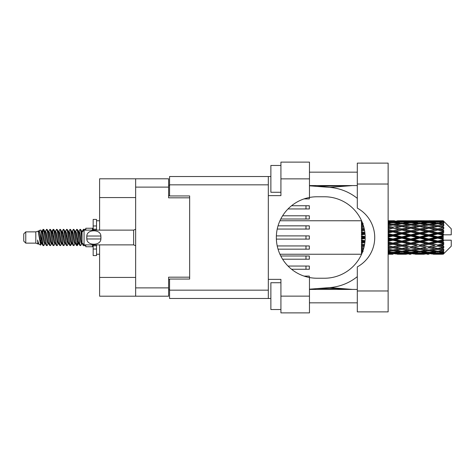 <?xml version="1.0" encoding="UTF-8"?>
<svg xmlns="http://www.w3.org/2000/svg" width="475" height="475" viewBox="0 0 475 475"><rect width="100%" height="100%" fill="white"/><g stroke="black" fill="none" stroke-linecap="round" stroke-linejoin="round"><path stroke-width="0.71" d="M135.648 197.564L99.602 197.564L99.602 178.802L168.619 178.802L168.619 197.832L189.656 197.832L189.656 195.955L189.656 279.045L169.557 279.045L169.557 290.166L268.322 290.166M189.656 279.045L189.656 277.168L168.619 277.168L168.619 296.198L99.602 296.198L99.602 277.436L135.648 277.436M99.602 197.564L99.602 230.132M99.602 244.868L99.602 277.436M135.648 296.198L135.648 178.802M169.557 289.495L168.619 289.495M168.619 185.505L169.557 185.505M288.034 266.048L309.332 266.048L309.332 269.26L291.591 269.26M357.307 290.973L357.307 266.891A33.505 33.505 0 0 0 357.307 208.109L357.307 163.121L388.128 163.121L388.128 311.879L357.307 311.879L357.307 290.973L388.128 290.973M357.307 172.17L309.463 172.17M357.307 185.571L309.463 185.571M357.307 289.429L309.463 289.429M357.307 302.83L309.463 302.83M280.921 309.534L270.869 309.534L270.869 282.732L280.921 282.732M280.921 192.268L270.869 192.268L270.869 165.466L280.921 165.466M309.463 296.133L309.463 312.883L280.921 312.883L280.921 296.133L309.463 296.133L309.463 277.519A40.737 40.737 0 0 1 309.463 197.481L309.463 178.867L280.921 178.867L280.921 195.623L268.322 195.623L268.322 298.478L169.557 298.478L169.557 290.166M268.322 279.377L280.921 279.377L280.921 296.133M280.921 178.867L280.921 162.118L309.463 162.118L309.463 178.867M270.869 298.478L268.322 298.478M189.656 195.955L169.557 195.955L169.557 176.522L268.322 176.522L268.322 195.623M270.869 176.522L268.322 176.522M309.463 197.481A40.737 40.737 0 0 1 317.104 196.763L324.437 196.763A40.737 40.737 0 0 1 365.174 237.5A40.737 40.737 0 0 1 324.437 278.237L317.104 278.237A40.737 40.737 0 0 1 309.463 277.519M352.503 289.429L329.721 287.601L309.463 289.192M329.721 287.601A50.255 50.255 0 0 0 357.307 276.634M357.307 198.366A50.255 50.255 0 0 0 329.721 187.399L309.463 185.808M352.503 185.571L329.721 187.399M304.059 276.094L309.332 276.094L309.332 277.489M280.802 255.995L309.332 255.995L309.332 259.207L282.631 259.207M276.397 235.891L309.332 235.891L309.332 239.109L276.397 239.109M282.631 215.792L309.332 215.792L309.332 219.005L280.802 219.005M277.246 245.943L309.332 245.943L309.332 249.161L278.065 249.161M278.065 225.839L309.332 225.839L309.332 229.057L277.246 229.057M304.059 198.906L309.332 198.906L309.332 197.511M291.591 205.74L309.332 205.74L309.332 208.953L288.034 208.953M25.763 243.129L25.763 231.871L23.75 233.884L23.75 241.116L25.763 243.129L35.809 243.129L37.905 243.996L38.285 243.598L37.982 243.859L38.819 243.859M25.763 231.871L35.809 231.871L35.809 243.129M85.797 244.868L85.797 246.745L92.5 246.745L92.5 244.868M35.809 231.871L38.142 231.159L40.607 245.112L38.837 244.138L37.578 240.035L37.905 243.996M40.939 240.071L40.5 242.036M40.607 245.112L42.168 242.007M39.205 230.464L40.808 230.019L41.96 237.5L41.96 240.629L39.205 230.464L38.511 231.402L38.819 231.141L39.657 232.999L41.331 242.001L41.865 243.598L42.441 243.645M74.83 231.141L75.673 231.141L76.718 229.324L77.556 231.717L79.83 245.468L80.72 245.468L81.955 243.378M76.718 229.324L77.372 229.532L77.971 231.717L79.652 243.283L80.489 245.676M78.601 231.622L80.067 229.324L80.904 231.717L82.044 239.804M82.608 243.42L83.416 245.676L85.797 245.676M41.96 240.629L43.213 245.676L43.872 245.468L45.101 243.378M41.96 237.5L42.797 243.283L43.635 245.676M42.168 232.993L43.213 229.324L44.05 231.717L46.33 245.468L47.221 245.468L48.337 243.598M43.213 229.324L43.872 229.532L44.472 231.717L46.146 243.283L46.983 245.676M44.68 231.141L45.517 231.141L46.568 229.324L47.405 231.717L49.679 245.468L50.57 245.468L51.799 243.378M50.807 242.968L51.14 240.855M46.568 229.324L47.221 229.532L47.821 231.717L49.495 243.283L50.332 245.676M51.104 243.645L51.383 242.007M48.028 231.141L48.866 231.141L49.917 229.324L50.754 231.717L53.028 245.468L53.918 245.468L55.035 243.598M49.917 229.324L50.57 229.532L51.169 231.717L52.85 243.283L53.687 245.676M52.214 232.993L53.265 229.324L54.103 231.717L56.382 245.468L57.273 245.468L58.502 243.378M57.505 242.968L57.837 240.855M53.265 229.324L53.918 229.532L54.524 231.717L56.198 243.283L57.036 245.676M57.807 243.645L58.081 242.007M55.266 231.402L56.614 229.324L57.451 231.717L59.731 245.468L60.622 245.468L61.851 243.378M60.859 242.968L61.192 240.855M56.614 229.324L57.273 229.532L57.873 231.717L59.547 243.283L60.384 245.676M61.156 243.645L61.435 242.007M58.502 231.622L59.969 229.324L60.806 231.717L63.08 245.468L63.971 245.468L65.087 243.598M59.969 229.324L60.622 229.532L61.222 231.717L62.896 243.283L63.733 245.676M61.429 231.141L62.272 231.141L63.318 229.324L64.155 231.717L66.429 245.468L67.319 245.468L68.548 243.378M67.557 242.968L67.889 240.855M63.318 229.324L63.971 229.532L64.57 231.717L66.251 243.283L67.088 245.676M67.854 243.645L68.133 242.007M65.312 231.402L66.666 229.324L67.503 231.717L69.783 245.468L70.674 245.468L71.487 242.007M70.906 242.968L71.238 240.855M66.666 229.324L67.319 229.532L67.925 231.717L69.599 243.283L70.437 245.676M68.548 231.622L70.015 229.324L70.852 231.717L73.132 245.468L74.023 245.468L75.139 243.598M70.015 229.324L70.674 229.532L71.274 231.717L72.948 243.283L73.785 245.676M71.903 231.622L73.37 229.324L74.207 231.717L76.481 245.468L77.372 245.468L78.185 242.007M76.926 245.51L77.942 240.855M73.37 229.324L74.023 229.532L74.623 231.717L76.297 243.283L77.134 245.676M42.412 234.145L43.427 229.49M52.458 234.145L52.796 232.032M58.918 232.993L59.197 231.355M59.161 234.145L59.494 232.032M62.267 232.993L62.546 231.355M62.51 234.145L62.843 232.032M68.97 232.993L69.249 231.355M69.213 234.145L69.546 232.032M72.319 232.993L72.598 231.355M72.562 234.145L72.895 232.032M79.022 232.993L79.295 231.355M79.266 234.145L79.598 232.032M80.067 229.324L80.72 229.532L81.326 231.717L82.044 236.58M440.58 237.5L443.211 236.882L443.211 238.118L440.58 237.5L437.778 237.5L410.839 243.42L388.128 247.796M422.631 237.5L428.8 236.051L434.981 237.5L428.8 238.949L422.631 237.5L419.829 237.5L388.128 244.399M404.676 237.5L410.839 236.051L417.02 237.5L410.839 238.949L404.676 237.5L401.868 237.5L388.128 240.57M388.128 237.167L392.89 236.051L399.059 237.5L392.89 238.949L388.128 237.833M361.463 254.238L279.965 254.25M361.671 254.03L361.463 253.454M361.891 253.519L361.463 253.549L361.742 253.864M362.158 252.884L361.463 252.819L361.463 253.306L361.968 253.341M362.924 250.865L361.463 250.658L361.463 251.429L363.149 251.643L361.463 251.851L361.463 252.486L362.354 252.391M363.773 248.087L361.463 247.665L361.463 248.674L363.149 248.965L361.463 249.25L361.463 250.153L363.25 249.874M364.539 244.69L361.463 244.031L361.463 245.219L363.149 245.569L361.463 245.913L361.463 247.024L364.171 246.495M365.037 240.819L361.463 239.988L361.463 241.282L363.149 241.668L361.463 242.048L361.463 243.301L364.859 242.547M365.168 236.657L361.463 235.79L361.463 237.102L363.149 237.5L361.463 237.898L361.463 239.21L365.168 238.343M364.859 232.453L361.463 231.699L361.463 232.952L363.149 233.332L361.463 233.718L361.463 235.012L365.037 234.181M364.171 228.505L361.463 227.976L361.463 229.087L363.149 229.431L361.463 229.781L361.463 230.969L364.539 230.31M363.25 225.126L361.463 224.847L361.463 225.75L363.149 226.035L361.463 226.326L361.463 227.335L363.773 226.913M362.354 222.609L361.463 222.514L361.463 223.149L363.149 223.357L361.463 223.571L361.463 224.342L362.924 224.135M361.463 221.688L361.463 222.175L362.158 222.11M361.742 221.136L361.463 221.451L361.891 221.481M279.965 220.75L361.576 220.762M443.211 220.756L443.882 221.421L443.211 220.756L440.58 220.78L443.211 220.756M443.211 221.012L437.778 221.38L431.609 221.047L443.211 221.012L443.882 221.593L443.211 220.833M443.211 221.392L443.211 221.772L440.58 221.57L443.211 221.392L443.882 221.837L443.211 221.077M443.211 222.27L437.778 223.013L431.609 222.342L437.778 221.783L443.211 222.27L443.882 222.686L443.211 221.772M443.211 223.036L443.211 223.695L440.58 223.357L443.882 223.238L443.211 222.419M443.211 224.479L437.778 225.56L431.609 224.592L437.778 223.719L443.882 224.705L443.211 223.695M443.211 225.589L443.211 226.492L440.58 226.035L443.882 225.53L443.211 224.705M443.211 227.513L437.778 228.861L431.609 227.656L437.778 226.522L443.882 227.531L443.211 226.492M443.211 228.897L443.211 229.977L440.58 229.431L443.882 228.582L443.211 227.798M443.211 231.171L443.211 231.497L437.778 232.703L431.609 231.331L437.778 230.013L443.211 231.171L443.882 230.981L443.211 229.977M443.211 232.738L443.211 233.932L440.58 233.332L443.211 232.738L443.882 232.186L443.211 231.497M443.211 235.226L443.211 235.576L437.778 236.841L431.609 235.398L437.778 233.973L443.211 235.226L443.211 234.822L443.864 234.822L443.211 233.932M443.864 234.822L451.25 234.822L451.25 228.79L443.579 221.118M443.211 236.882L443.211 235.576M443.211 239.424L443.211 239.774L437.778 241.027L431.609 239.602L437.778 238.159L443.211 239.424L443.211 238.118M443.579 253.882L451.25 246.21L451.25 240.178L443.211 240.178L443.211 239.774M443.211 241.068L443.211 242.262L440.58 241.668L443.211 241.068L443.864 240.178M443.211 243.503L443.211 243.829L437.778 244.987L431.609 243.669L437.778 242.297L443.211 243.503L443.882 242.814L443.211 242.262M443.211 245.023L443.211 246.103L440.58 245.569L443.211 245.023L443.882 244.019L443.211 243.829M443.211 247.202L437.778 248.478L431.609 247.344L437.778 246.139L443.211 247.202L443.882 246.418L443.211 246.103M443.211 248.508L443.211 249.411L440.58 248.965L443.211 248.508L443.882 247.469L443.211 247.487M443.211 250.295L437.778 251.281L431.609 250.408L437.778 249.44L443.211 250.295L443.882 249.47L443.211 249.411M443.211 251.305L443.211 251.964L440.58 251.643L443.211 251.305L443.882 250.295L443.211 250.521M443.211 252.581L437.778 253.217L431.609 252.658L437.778 251.987L443.211 252.581L443.882 251.762L443.211 251.964M443.211 253.228L443.211 253.608L440.58 253.43L443.211 253.228L443.882 252.314L443.211 252.73M433.295 254.238L437.778 254.25L431.609 253.953L437.778 253.62L443.211 253.923L443.882 253.163L443.211 253.608M443.211 253.923L437.778 254.167M443.211 254.167L440.58 254.22L443.211 254.167L443.882 253.407L443.211 253.988M443.882 253.579L443.211 254.244L443.882 253.579M392.89 254.25L388.396 254.238M397.373 254.238L406.363 254.238M388.128 254.196L391.204 254.25M388.128 253.864L390.088 253.953L388.128 254.036M391.062 253.715L390.088 253.953M392.89 254.066L392.89 253.294M399.534 254.101L399.059 254.22M401.868 254.25L395.687 253.953L401.868 253.62L408.043 253.953L401.868 254.167M415.334 254.238L424.312 254.238M410.839 254.25L409.159 254.25M388.128 253.323L392.89 252.926L399.059 253.43L392.89 253.816L388.128 253.531M388.128 252.457L390.088 252.658L388.128 252.848M391.899 252.255L390.088 252.658M392.89 252.926L392.89 252.053M400.473 253.098L399.059 253.43M394.719 253.715L395.687 253.953M401.868 253.62L401.868 252.795M409.017 253.715L408.043 253.953M404.201 254.101L404.676 254.22M410.839 254.066L410.839 253.294M417.495 254.101L417.02 254.22M419.829 254.25L413.648 253.953L419.829 253.62L425.992 253.953L419.829 254.167M437.778 254.25L442.267 254.238M428.8 254.25L427.114 254.25M410.839 253.816L404.676 253.43L410.839 252.926L417.02 253.43L410.839 253.816M401.868 253.217L395.687 252.658L401.868 251.987L408.043 252.658L401.868 253.217M388.128 251.465L392.89 250.818L399.059 251.643L392.89 252.368L388.128 251.821M388.128 250.111L390.088 250.408L388.128 250.693M363.547 248.9L363.149 248.965M392.89 250.818L392.89 249.892L390.088 250.408M401.244 251.198L399.059 251.643M393.882 252.255L395.687 252.658M401.868 251.987L401.868 251.079M409.854 252.255L408.043 252.658M403.257 253.098L404.676 253.43M410.839 252.926L410.839 252.053M418.439 253.098L417.02 253.43M412.668 253.715L413.648 253.953M419.829 253.62L419.829 252.795M426.972 253.715L425.992 253.953M422.156 254.101L422.631 254.22M428.8 254.066L428.8 253.294M435.456 254.101L434.981 254.22M428.8 253.816L422.631 253.43L428.8 252.926L434.981 253.43L428.8 253.816M419.829 253.217L413.648 252.658L419.829 251.987L425.992 252.658L419.829 253.217M410.839 252.368L404.676 251.643L410.839 250.818L417.02 251.643L410.839 252.368M401.868 251.281L395.687 250.408L401.868 249.44L408.043 250.408L401.868 251.281M388.128 248.722L392.89 247.873L399.059 248.965L392.89 249.981L388.128 249.209M388.128 246.97L390.088 247.344L388.128 247.713M364.372 245.557L361.463 246.115M364.396 245.421L363.149 245.569M392.89 247.873L392.89 246.953L390.088 247.344M401.868 249.44L401.868 248.508L399.059 248.965L401.868 248.508L404.676 248.965L410.839 247.873L417.02 248.965L410.839 249.981L392.89 246.953L395.687 247.344L401.868 246.139L408.043 247.344L401.868 248.478L395.687 247.344M392.89 249.892L395.687 250.408M410.839 250.818L410.839 249.892L408.043 250.408M402.485 251.198L404.676 251.643M419.205 251.198L417.02 251.643M411.831 252.255L413.648 252.658M419.829 251.987L419.829 251.079M427.809 252.255L425.992 252.658M421.218 253.098L422.631 253.43M428.8 252.926L428.8 252.053M436.394 253.098L434.981 253.43M430.635 253.715L431.609 253.953M437.778 253.62L437.778 252.795M440.105 254.101L440.58 254.22M428.8 252.368L422.631 251.643L428.8 250.818L434.981 251.643L428.8 252.368M419.829 251.281L413.648 250.408L419.829 249.44L425.992 250.408L419.829 251.281M388.128 245.278L392.89 244.275L399.059 245.569L392.89 246.81L388.128 245.86M388.128 243.236L390.088 243.669L388.128 244.091M364.954 241.716L361.463 242.47M364.972 241.555L363.149 241.668M392.89 244.275L392.89 243.42L390.088 243.669M392.89 246.81L388.128 246.068M401.868 246.139L401.868 245.248L399.059 245.569M401.868 248.478L408.043 247.344M410.839 247.873L410.839 246.953L413.648 247.344L419.829 246.139L425.992 247.344L419.829 248.478L413.648 247.344M419.829 249.44L419.829 248.508L417.02 248.965L419.829 248.508L422.631 248.965L428.8 247.873L434.981 248.965L428.8 249.981L401.868 245.248L404.676 245.569L410.839 244.275L417.02 245.569L410.839 246.81L404.676 245.569M410.839 249.892L413.648 250.408M428.8 250.818L428.8 249.892L425.992 250.408M420.446 251.198L422.631 251.643M437.16 251.198L434.981 251.643M429.792 252.255L431.609 252.658M437.778 251.987L437.778 251.079M439.167 253.098L440.58 253.43M401.868 244.987L395.687 243.669L401.868 242.297L408.043 243.669L401.868 245.248L392.89 243.42L395.687 243.669M388.128 241.342L392.89 240.249L399.059 241.668L392.89 243.052L388.128 241.989M388.128 239.145L390.088 239.602L388.128 240.053M365.174 237.678L361.463 238.509M365.174 237.5L363.149 237.5M392.89 240.249L392.89 239.513L390.088 239.602M392.89 243.052L392.89 243.42L388.128 242.41M401.868 242.297L401.868 241.502L399.059 241.668M410.839 244.275L410.839 243.42L408.043 243.669M410.839 246.81L417.02 245.569M419.829 246.139L419.829 245.248L422.631 245.569L428.8 244.275L434.981 245.569L428.8 246.81L422.631 245.569M419.829 248.478L425.992 247.344M428.8 247.873L428.8 246.953L431.609 247.344M437.778 249.44L437.778 248.508L435.539 248.87L437.778 248.508L440.58 248.965L410.839 243.42L413.648 243.669L419.829 242.297L425.992 243.669L419.829 244.987L413.648 243.669M428.8 249.892L431.609 250.408M438.401 251.198L440.58 251.643M410.839 243.052L404.676 241.668L410.839 240.249L417.02 241.668L410.839 243.052L410.839 243.42L401.868 241.502L404.676 241.668M401.868 241.027L395.687 239.602L401.868 238.159L408.043 239.602L401.868 241.027L401.868 241.502L392.89 239.513L395.687 239.602M388.128 234.947L390.088 235.398L388.128 235.855M364.996 233.712L361.463 234.49M364.972 233.445L363.149 233.332M392.89 236.051L392.89 235.487L388.128 236.55M388.128 233.011L392.89 231.948L399.059 233.332L392.89 234.751L392.89 235.487L390.088 235.398M392.89 238.949L392.89 239.513L388.128 238.45M401.868 238.159L401.868 237.5L399.059 237.5M410.839 240.249L410.839 239.513L408.043 239.602M419.829 242.297L419.829 241.502L417.02 241.668M419.829 244.987L428.8 243.42L425.992 243.669M428.8 244.275L428.8 243.42L431.609 243.669M428.8 246.81L434.981 245.569M437.778 246.139L437.778 245.248L440.58 245.569M437.778 248.478L443.882 247.469M428.8 243.052L422.631 241.668L428.8 240.249L434.981 241.668L428.8 243.052L428.8 243.42L419.829 241.502L422.631 241.668M419.829 241.027L413.648 239.602L419.829 238.159L425.992 239.602L419.829 241.027L419.829 241.502L410.839 239.513L413.648 239.602M401.868 236.841L395.687 235.398L401.868 233.973L408.043 235.398L401.868 236.841L401.868 237.5L392.89 235.487L395.687 235.398M392.89 234.751L388.128 233.658M388.128 230.909L390.088 231.331L388.128 231.764M364.485 230.042L361.463 230.654M364.396 229.579L363.149 229.431M392.89 231.948L392.89 231.58L388.128 232.59M388.128 229.14L392.89 228.19L399.059 229.431L392.89 230.725L392.89 231.58L390.088 231.331M401.868 233.973L401.868 233.498L392.89 235.487L388.128 234.43M401.868 232.703L395.687 231.331L401.868 230.013L408.043 231.331L401.868 232.703L401.868 233.498L399.059 233.332M410.839 236.051L410.839 235.487L401.868 237.5L410.839 239.513L410.839 238.949M410.839 234.751L404.676 233.332L410.839 231.948L417.02 233.332L410.839 234.751L410.839 235.487L408.043 235.398M419.829 238.159L419.829 237.5L417.02 237.5M428.8 240.249L428.8 239.513L425.992 239.602M437.778 242.297L437.778 241.502L428.8 243.42L437.778 244.987M437.778 241.027L437.778 241.502L434.981 241.668M443.882 244.019L437.778 245.248L443.882 246.418M419.829 236.841L413.648 235.398L419.829 233.973L425.992 235.398L419.829 236.841L419.829 237.5L410.839 235.487L413.648 235.398M392.89 230.725L388.128 229.722M388.128 227.287L390.088 227.656L388.128 228.03M363.761 226.854L361.463 227.252M363.547 226.1L363.149 226.035M392.89 228.19L388.128 228.932M388.128 225.791L392.89 225.019L399.059 226.035L392.89 227.127L392.89 228.047L390.088 227.656M401.868 230.013L392.89 231.58L395.687 231.331M401.868 228.861L395.687 227.656L401.868 226.522L408.043 227.656L401.868 228.861L401.868 229.752L399.059 229.431M410.839 231.948L410.839 231.58L401.868 233.498L404.676 233.332M410.839 230.725L404.676 229.431L410.839 228.19L417.02 229.431L410.839 230.725L410.839 231.58L408.043 231.331M419.829 233.973L419.829 233.498L410.839 235.487L388.128 230.601M419.829 232.703L413.648 231.331L419.829 230.013L425.992 231.331L419.829 232.703L419.829 233.498L417.02 233.332M428.8 236.051L428.8 235.487L419.829 237.5L428.8 239.513L431.609 239.602M428.8 234.751L422.631 233.332L428.8 231.948L434.981 233.332L428.8 234.751L428.8 235.487L425.992 235.398M428.8 238.949L428.8 239.513L437.778 241.502L440.58 241.668M437.778 238.159L437.778 237.5L434.981 237.5M443.775 240.178L437.778 241.502L443.882 242.814M392.89 227.127L388.128 226.278M388.128 224.307L390.088 224.592L388.128 224.889M388.128 223.179L392.89 222.632L399.059 223.357L392.89 224.182L392.89 225.108L390.088 224.592M401.868 226.522L395.687 227.656M410.839 228.19L399.059 226.035L401.868 226.492L410.839 225.019L417.02 226.035L410.839 227.127L404.676 226.035L401.868 226.492L401.868 225.56L395.687 224.592L401.868 223.719L408.043 224.592L401.868 225.56M410.839 227.127L410.839 228.047L401.868 229.752L404.676 229.431M419.829 226.522L425.992 227.656L419.829 228.861L413.648 227.656L419.829 226.492L410.839 228.047L408.043 227.656M419.829 230.013L410.839 231.58L413.648 231.331M419.829 228.861L419.829 229.752L417.02 229.431M428.8 231.948L428.8 231.58L419.829 233.498L422.631 233.332M428.8 230.725L422.631 229.431L428.8 228.19L434.981 229.431L428.8 230.725L428.8 231.58L425.992 231.331M437.778 233.973L437.778 233.498L428.8 235.487L431.609 235.398M437.778 232.703L437.778 233.498L434.981 233.332M437.778 236.841L437.778 237.5L410.839 231.58L388.128 227.204M443.211 236.277L437.778 237.5L443.211 238.723M392.89 224.182L388.128 223.535M388.128 222.152L390.088 222.342L388.128 222.543M391.899 222.745L390.088 222.342M401.244 223.802L399.059 223.357M392.89 225.108L395.687 224.592M410.839 224.182L404.676 223.357L410.839 222.632L417.02 223.357L410.839 224.182L410.839 225.108L408.043 224.592M428.8 228.19L417.02 226.035L419.829 226.492L428.8 225.019L434.981 226.035L428.8 227.127L422.631 226.035L419.829 226.492L419.829 225.56L413.648 224.592L419.829 223.719L425.992 224.592L419.829 225.56M428.8 227.127L428.8 228.047L419.829 229.752L410.839 228.047L413.648 227.656M437.778 226.522L428.8 228.047L425.992 227.656M437.778 230.013L428.8 231.58L419.829 229.752L422.631 229.431M437.778 228.861L437.778 229.752L434.981 229.431M443.882 232.186L437.778 233.498L428.8 231.58L431.609 231.331M443.775 234.822L437.778 233.498L440.58 233.332M401.868 223.013L395.687 222.342L401.868 221.783L408.043 222.342L401.868 223.013L401.868 223.921M388.128 221.469L392.89 221.184L399.059 221.57L392.89 222.074L388.128 221.677M388.128 220.964L390.088 221.047L388.128 221.136M391.062 221.285L390.088 221.047M392.89 222.074L392.89 222.947M400.473 221.902L399.059 221.57M393.882 222.745L395.687 222.342M409.854 222.745L408.043 222.342M402.485 223.802L404.676 223.357M419.205 223.802L417.02 223.357M410.839 225.108L413.648 224.592M428.8 224.182L422.631 223.357L428.8 222.632L434.981 223.357L428.8 224.182L428.8 225.108L425.992 224.592M443.882 227.531L434.981 226.035L437.778 226.492L440.022 226.13L437.778 226.492L437.778 225.56M443.882 228.582L437.778 229.752L428.8 228.047L431.609 227.656M443.882 230.981L437.778 229.752L440.58 229.431M419.829 223.013L413.648 222.342L419.829 221.783L425.992 222.342L419.829 223.013L419.829 223.921M410.839 222.074L404.676 221.57L410.839 221.184L417.02 221.57L410.839 222.074L410.839 222.947M401.868 221.38L395.687 221.047L408.043 221.047L401.868 221.38L401.868 222.205M392.89 220.75L388.128 220.804M388.396 220.762L394.577 220.75M392.89 220.934L392.89 221.706M399.534 220.899L399.059 220.78M394.719 221.285L395.687 221.047M409.017 221.285L408.043 221.047M403.257 221.902L404.676 221.57M418.439 221.902L417.02 221.57M411.831 222.745L413.648 222.342M427.809 222.745L425.992 222.342M420.446 223.802L422.631 223.357M437.16 223.802L434.981 223.357M428.8 225.108L431.609 224.592M428.8 222.074L422.631 221.57L428.8 221.184L434.981 221.57L428.8 222.074L428.8 222.947M419.829 221.38L413.648 221.047L425.992 221.047L419.829 221.38L419.829 222.205M410.839 220.934L404.676 220.78L417.02 220.78L410.839 220.934L410.839 221.706M410.839 220.75L412.526 220.75M406.363 220.762L397.373 220.762M404.201 220.899L404.676 220.78M417.495 220.899L417.02 220.78M412.668 221.285L413.648 221.047M426.972 221.285L425.992 221.047M421.218 221.902L422.631 221.57M436.394 221.902L434.981 221.57M429.792 222.745L431.609 222.342M437.778 223.013L437.778 223.921M438.401 223.802L440.58 223.357M428.8 220.934L422.631 220.78L434.981 220.78L428.8 220.934L428.8 221.706M428.8 220.75L430.487 220.75M424.312 220.762L415.334 220.762M422.156 220.899L422.631 220.78M435.456 220.899L434.981 220.78M430.635 221.285L431.609 221.047M437.778 221.38L437.778 222.205M439.167 221.902L440.58 221.57M442.267 220.762L433.295 220.762M440.105 220.899L440.58 220.78M82.068 231.402L83.416 229.324L83.933 230.25M85.797 230.132L85.797 228.255L92.5 228.255L92.5 230.132M37.578 243.42L37.982 243.859M41.165 231.224L41.634 231.402L42.168 232.999L43.843 242.001L44.68 243.859L44.983 243.598M47.221 229.532L48.866 232.999L50.546 242.001L51.383 243.859L51.686 243.598M53.057 237.5L53.473 235.066M53.918 229.532L55.569 232.999L57.243 242.001L58.081 243.859L58.918 243.859M60.622 229.532L62.272 232.999L63.947 242.001L64.784 243.859L65.621 243.859M66.458 237.5L66.874 235.066M67.319 229.532L68.97 232.999L70.644 242.001L71.482 243.859L71.903 243.378M74.023 229.532L75.673 232.999L77.348 242.001L78.185 243.859L79.022 242.007M80.72 229.532L82.122 232.067M37.578 240.035L38.837 244.138M41.747 231.622L42.168 231.141L43.005 232.999L44.68 242.001L46.33 245.468M48.866 231.141L49.709 232.999L51.383 242.001L53.028 245.468M54.732 231.141L55.569 231.141L56.406 232.999L58.081 242.001L59.731 245.468M62.272 231.141L63.11 232.999L64.784 242.001L66.429 245.468M66.874 239.934L67.296 237.5M68.667 231.402L68.97 231.141L69.807 232.999L71.482 242.001L73.132 245.468M75.673 231.141L76.511 232.999L78.185 242.001L79.83 245.468M81.534 231.141L82.715 231.467M38.142 231.159L40.494 242.001L41.331 243.859L41.634 243.598M43.872 229.532L45.517 232.999L47.191 242.001L48.028 243.859L48.866 243.859M51.383 232.993L52.22 231.141L51.383 231.141L52.22 232.999L53.895 242.001L54.732 243.859L55.569 243.859M57.273 229.532L58.918 232.999L60.592 242.001L61.429 243.859L61.738 243.598M63.11 237.5L63.525 235.066M63.971 229.532L65.621 232.999L67.296 242.001L68.133 243.859L68.436 243.598M70.674 229.532L72.319 232.999L73.993 242.001L74.83 243.859L75.673 243.859M78.719 231.402L79.022 231.141L78.185 231.141L79.022 232.999L80.697 242.001L81.534 243.859L81.837 243.598M45.517 231.141L46.354 232.999L48.028 242.001L49.679 245.468M52.22 231.141L53.057 232.999L54.732 242.001L56.382 245.468M58.615 231.402L58.918 231.141L59.755 232.999L61.429 242.001L63.08 245.468M64.784 231.141L65.621 231.141L66.458 232.999L68.133 242.001L69.783 245.468M71.482 231.141L72.319 231.141L73.156 232.999L74.83 242.001L76.481 245.468M76.926 239.934L77.348 237.5M79.022 231.141L79.859 232.999L81.534 242.001L83.184 245.468M361.463 221.124L361.463 221.926M361.463 222.514L361.463 223.41M361.463 224.847L361.463 225.779M361.463 227.976L361.463 229.087M364.372 229.443L361.463 228.885M361.463 231.699L361.463 232.952M364.954 233.284L361.463 232.53M361.463 235.79L361.463 237.102M365.174 237.322L361.463 236.491M361.463 239.988L361.463 241.282M364.996 241.288L361.463 240.51M361.463 244.031L361.463 245.219M364.485 244.958L361.463 244.346M361.463 247.665L361.463 248.674M363.761 248.146L361.463 247.748M361.463 250.658L361.463 251.429M361.463 252.819L361.463 253.306M96.52 230.132L96.52 225.969L93.171 225.969L93.171 219.408L96.52 219.408L96.52 229.193L93.171 229.193L93.171 230.132M93.171 244.868L93.171 255.592L96.52 255.592L96.52 249.031L93.171 249.031M93.171 245.807L96.52 245.807L96.52 249.031L96.52 244.868M93.171 225.969L93.171 229.193M84.057 230.132L82.044 232.138L82.044 242.862L84.057 244.868L84.057 230.132L133.641 230.132L135.648 229.223M86.753 236.823L86.824 236.027C86.889 229.063 100.819 229.045 100.878 236.027L100.92 236.419M86.735 237.5L86.824 238.973L86.824 236.027L100.878 236.027L100.878 238.973C100.825 245.943 86.877 245.949 86.824 238.973L100.878 238.973L100.967 237.5M135.648 287.892L168.619 287.892M168.619 187.108L135.648 187.108M168.619 279.448L169.557 279.448M169.557 195.552L168.619 195.552M305.983 266.048L305.983 269.26M268.322 184.834L169.557 184.834M357.307 184.027L388.128 184.027M305.983 276.094L305.983 276.693M305.983 255.995L305.983 259.207M305.983 235.891L305.983 239.109M305.983 215.792L305.983 219.005M305.983 245.943L305.983 249.161M305.983 225.839L305.983 229.057M305.983 198.307L305.983 198.906M305.983 205.74L305.983 208.953M135.648 245.777L133.641 244.868L133.641 230.132M316.896 186.39L351.47 185.571M351.47 289.429L336.057 288.586L316.896 288.61M400.176 254.25L403.554 254.25M418.142 254.25L421.515 254.25M436.098 254.25L439.464 254.25M400.176 220.75L403.554 220.75M418.142 220.75L421.515 220.75M436.098 220.75L439.464 220.75M83.416 229.324L85.797 229.324M40.808 230.019L41.634 231.402M70.674 245.468L71.79 243.598M77.372 245.468L78.488 243.598M41.331 231.141L42.168 231.141M44.68 243.859L45.517 243.859M51.383 243.859L52.22 243.859M68.133 231.141L68.97 231.141M71.482 243.859L72.319 243.859M78.185 243.859L79.022 243.859M41.865 231.402L42.982 229.532M50.57 229.532L51.686 231.402M77.372 229.532L78.488 231.402M37.982 231.141L38.819 231.141M41.331 243.859L42.168 243.859M58.081 231.141L58.918 231.141M61.429 243.859L62.272 243.859M68.133 243.859L68.97 243.859M81.534 243.859L82.371 243.859M41.865 243.598L42.982 245.468M51.912 231.402L53.028 229.532M96.52 254.25L99.602 254.25M96.52 220.75L99.602 220.75M133.641 244.868L84.057 244.868"/></g></svg>
